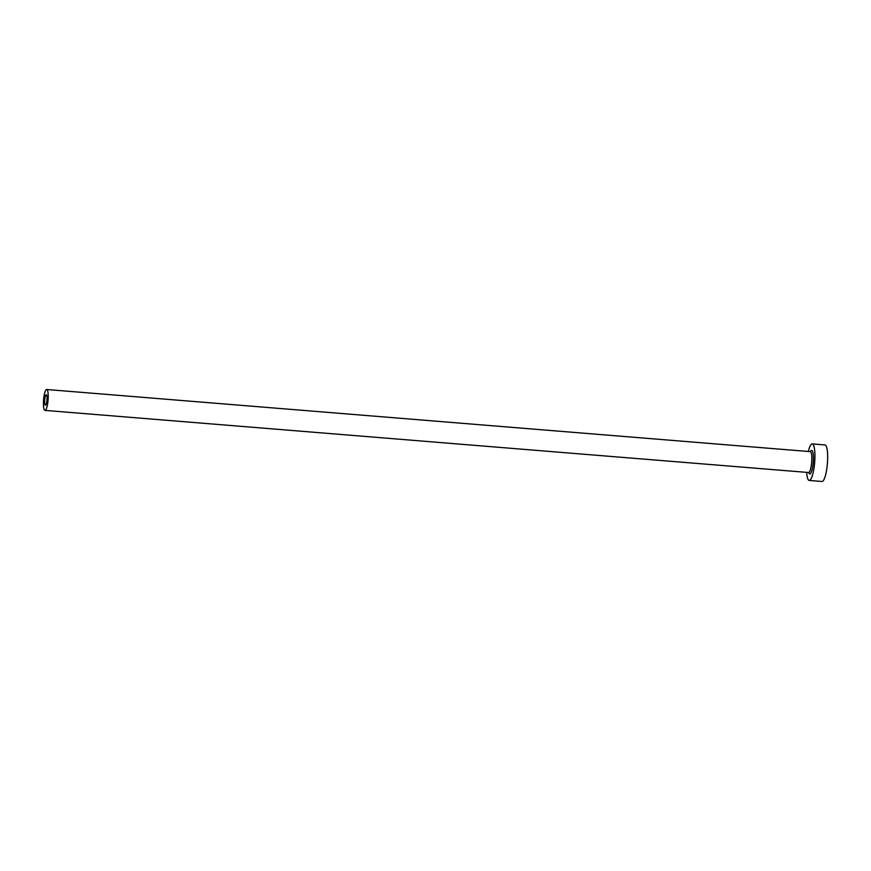 <?xml version="1.0" encoding="UTF-8"?>
<svg xmlns="http://www.w3.org/2000/svg" width="871" height="871" viewBox="0 0 871 871"><rect width="100%" height="100%" fill="white"/><g stroke="black" fill="none" stroke-linecap="round" stroke-linejoin="round"><path stroke-width="1.31" d="M46.958 399.854A5.237 1.121 -85.3 0 0 46.25 394.726A5.237 1.121 -85.3 0 0 44.682 400.05A5.237 1.121 -85.3 0 0 45.401 405.167A5.237 1.121 -85.3 0 0 46.958 399.854M43.55 400.148A10.474 2.254 -85.3 0 0 44.976 410.393A10.474 2.254 -85.3 0 0 48.09 399.745A10.474 2.254 -85.3 0 0 46.675 389.511A10.474 2.254 -85.3 0 0 43.55 400.148M806.655 472.365A18.335 3.941 -85.3 0 0 809.235 480.454A18.335 3.941 -85.3 0 0 814.701 461.826A18.335 3.941 -85.3 0 0 812.208 443.905A18.335 3.941 -85.3 0 0 808.353 451.472M809.235 480.454L821.984 481.489A18.335 3.941 -85.3 0 0 827.45 462.871A18.335 3.941 -85.3 0 0 824.957 444.939L812.208 443.905M810.411 451.657A11.791 2.526 94.7 0 1 813.285 461.957A11.791 2.526 94.7 0 1 808.724 472.539M44.976 410.393L808.604 472.518A10.474 2.254 -85.3 0 0 811.718 461.88A10.474 2.254 -85.3 0 0 810.302 451.635L810.553 451.722M46.675 389.511L810.302 451.635"/></g></svg>
